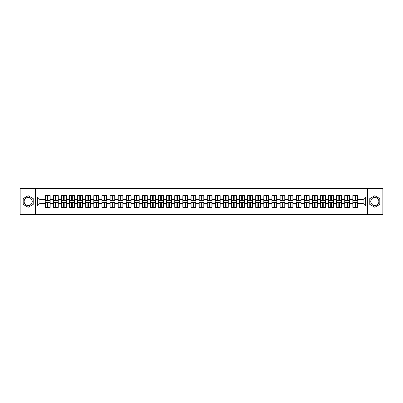 <?xml version="1.0" encoding="UTF-8"?>
<svg xmlns="http://www.w3.org/2000/svg" width="403" height="403" viewBox="0 0 403 403"><rect width="100%" height="100%" fill="white"/><g stroke="black" fill="none" stroke-linecap="round" stroke-linejoin="round"><path stroke-width="0.6" d="M374.805 197.455A4.045 4.045 0 0 0 370.76 201.5A4.045 4.045 0 0 0 374.805 205.545A4.045 4.045 0 0 0 378.855 201.5A4.045 4.045 0 0 0 374.805 197.455M28.195 205.545A4.045 4.045 0 0 1 24.145 201.5A4.045 4.045 0 0 1 28.195 197.455A4.045 4.045 0 0 1 32.24 201.5A4.045 4.045 0 0 1 28.195 205.545M367.385 214.472L382.85 214.472L382.85 188.528L367.385 188.528L367.385 214.472L35.615 214.472L35.615 188.528L20.15 188.528L20.15 214.472L35.615 214.472M367.385 188.528L35.615 188.528M363.083 203.419L363.083 199.581L357.763 199.581L357.763 203.419L363.083 203.419L365.677 206.014L365.677 196.986L357.763 196.986L357.763 195.636L352.832 195.636L352.832 199.581L349.668 199.581L349.668 203.419L352.832 203.419L352.832 199.581M365.677 206.014L357.763 206.014L357.763 207.364L352.832 207.364L352.832 206.014L349.668 206.014L349.668 207.364L344.736 207.364L344.736 206.014L341.573 206.014L341.573 207.364L336.641 207.364L336.641 206.014L333.477 206.014L333.477 207.364L328.551 207.364L328.551 206.014L325.382 206.014L325.382 207.364L320.456 207.364L320.456 206.014L317.287 206.014L317.287 207.364L312.36 207.364L312.36 206.014L309.197 206.014L309.197 207.364L304.265 207.364L304.265 206.014L301.101 206.014L301.101 207.364L296.17 207.364L296.17 206.014L293.006 206.014L293.006 207.364L288.074 207.364L288.074 206.014L284.911 206.014L284.911 207.364L279.979 207.364L279.979 206.014L276.816 206.014L276.816 207.364L271.889 207.364L271.889 206.014L268.72 206.014L268.72 207.364L263.794 207.364L263.794 206.014L260.625 206.014L260.625 207.364L255.698 207.364L255.698 206.014L252.53 206.014L252.53 207.364L247.603 207.364L247.603 206.014L244.44 206.014L244.44 207.364L239.508 207.364L239.508 206.014L236.344 206.014L236.344 207.364L231.413 207.364L231.413 206.014L228.249 206.014L228.249 207.364L223.317 207.364L223.317 206.014L220.154 206.014L220.154 207.364L215.222 207.364L215.222 206.014L212.059 206.014L212.059 207.364L207.132 207.364L207.132 206.014L203.963 206.014L203.963 207.364L199.037 207.364L199.037 206.014L195.868 206.014L195.868 207.364L190.941 207.364L190.941 206.014L187.778 206.014L187.778 207.364L182.846 207.364L182.846 206.014L179.683 206.014L179.683 207.364L174.751 207.364L174.751 206.014L171.587 206.014L171.587 207.364L166.656 207.364L166.656 206.014L163.492 206.014L163.492 207.364L158.56 207.364L158.56 206.014L155.397 206.014L155.397 207.364L150.47 207.364L150.47 206.014L147.302 206.014L147.302 207.364L142.375 207.364L142.375 206.014L139.206 206.014L139.206 207.364L134.28 207.364L134.28 206.014L131.111 206.014L131.111 207.364L126.184 207.364L126.184 206.014L123.021 206.014L123.021 207.364L118.089 207.364L118.089 206.014L114.926 206.014L114.926 207.364L109.994 207.364L109.994 206.014L106.83 206.014L106.83 207.364L101.899 207.364L101.899 206.014L98.735 206.014L98.735 207.364L93.803 207.364L93.803 206.014L90.64 206.014L90.64 207.364L85.713 207.364L85.713 206.014L82.544 206.014L82.544 207.364L77.618 207.364L77.618 206.014L74.449 206.014L74.449 207.364L69.523 207.364L69.523 206.014L66.359 206.014L66.359 207.364L61.427 207.364L61.427 206.014L58.264 206.014L58.264 207.364L53.332 207.364L53.332 206.014L50.168 206.014L50.168 207.364L45.237 207.364L45.237 206.014L37.323 206.014L37.323 196.986L45.237 196.986L45.237 199.581L39.917 199.581L39.917 203.419L45.237 203.419L45.237 199.581M352.832 196.986L349.668 196.986L349.668 195.636L344.736 195.636L344.736 196.986L341.573 196.986L341.573 195.636L336.641 195.636L336.641 196.986L333.477 196.986L333.477 195.636L328.551 195.636L328.551 196.986L325.382 196.986L325.382 195.636L320.456 195.636L320.456 196.986L317.287 196.986L317.287 195.636L312.36 195.636L312.36 196.986L309.197 196.986L309.197 195.636L304.265 195.636L304.265 196.986L301.101 196.986L301.101 195.636L296.17 195.636L296.17 196.986L293.006 196.986L293.006 195.636L288.074 195.636L288.074 196.986L284.911 196.986L284.911 195.636L279.979 195.636L279.979 196.986L276.816 196.986L276.816 195.636L271.889 195.636L271.889 196.986L268.72 196.986L268.72 195.636L263.794 195.636L263.794 196.986L260.625 196.986L260.625 195.636L255.698 195.636L255.698 196.986L252.53 196.986L252.53 195.636L247.603 195.636L247.603 196.986L244.44 196.986L244.44 195.636L239.508 195.636L239.508 196.986L236.344 196.986L236.344 195.636L231.413 195.636L231.413 196.986L228.249 196.986L228.249 195.636L223.317 195.636L223.317 196.986L220.154 196.986L220.154 195.636L215.222 195.636L215.222 196.986L212.059 196.986L212.059 195.636L207.132 195.636L207.132 196.986L203.963 196.986L203.963 195.636L199.037 195.636L199.037 196.986L195.868 196.986L195.868 195.636L190.941 195.636L190.941 196.986L187.778 196.986L187.778 195.636L182.846 195.636L182.846 196.986L179.683 196.986L179.683 195.636L174.751 195.636L174.751 196.986L171.587 196.986L171.587 195.636L166.656 195.636L166.656 196.986L163.492 196.986L163.492 195.636L158.56 195.636L158.56 196.986L155.397 196.986L155.397 195.636L150.47 195.636L150.47 196.986L147.302 196.986L147.302 195.636L142.375 195.636L142.375 196.986L139.206 196.986L139.206 195.636L134.28 195.636L134.28 196.986L131.111 196.986L131.111 195.636L126.184 195.636L126.184 196.986L123.021 196.986L123.021 195.636L118.089 195.636L118.089 196.986L114.926 196.986L114.926 195.636L109.994 195.636L109.994 196.986L106.83 196.986L106.83 195.636L101.899 195.636L101.899 196.986L98.735 196.986L98.735 195.636L93.803 195.636L93.803 196.986L90.64 196.986L90.64 195.636L85.713 195.636L85.713 196.986L82.544 196.986L82.544 195.636L77.618 195.636L77.618 196.986L74.449 196.986L74.449 195.636L69.523 195.636L69.523 196.986L66.359 196.986L66.359 195.636L61.427 195.636L61.427 196.986L58.264 196.986L58.264 195.636L53.332 195.636L53.332 196.986L50.168 196.986L50.168 195.636L45.237 195.636L45.237 196.986M352.832 203.419L352.832 206.014M349.668 203.419L349.668 206.014M349.668 196.986L349.668 199.581M341.573 203.419L344.736 203.419L344.736 199.581L341.573 199.581L341.573 206.014M344.736 203.419L344.736 206.014M344.736 196.986L344.736 199.581M341.573 196.986L341.573 199.581M333.477 203.419L336.641 203.419L336.641 199.581L333.477 199.581L333.477 206.014M336.641 203.419L336.641 206.014M336.641 196.986L336.641 199.581M333.477 196.986L333.477 199.581M325.382 203.419L328.551 203.419L328.551 199.581L325.382 199.581L325.382 206.014M328.551 203.419L328.551 206.014M328.551 196.986L328.551 199.581M325.382 196.986L325.382 199.581M317.287 203.419L320.456 203.419L320.456 199.581L317.287 199.581L317.287 206.014M320.456 203.419L320.456 206.014M320.456 196.986L320.456 199.581M317.287 196.986L317.287 199.581M309.197 203.419L312.36 203.419L312.36 199.581L309.197 199.581L309.197 206.014M312.36 203.419L312.36 206.014M312.36 196.986L312.36 199.581M309.197 196.986L309.197 199.581M301.101 203.419L304.265 203.419L304.265 199.581L301.101 199.581L301.101 206.014M304.265 203.419L304.265 206.014M304.265 196.986L304.265 199.581M301.101 196.986L301.101 199.581M293.006 203.419L296.17 203.419L296.17 199.581L293.006 199.581L293.006 206.014M296.17 203.419L296.17 206.014M296.17 196.986L296.17 199.581M293.006 196.986L293.006 199.581M284.911 203.419L288.074 203.419L288.074 199.581L284.911 199.581L284.911 206.014M288.074 203.419L288.074 206.014M288.074 196.986L288.074 199.581M284.911 196.986L284.911 199.581M276.816 203.419L279.979 203.419L279.979 199.581L276.816 199.581L276.816 206.014M279.979 203.419L279.979 206.014M279.979 196.986L279.979 199.581M276.816 196.986L276.816 199.581M268.72 203.419L271.889 203.419L271.889 199.581L268.72 199.581L268.72 206.014M271.889 203.419L271.889 206.014M271.889 196.986L271.889 199.581M268.72 196.986L268.72 199.581M260.625 203.419L263.794 203.419L263.794 199.581L260.625 199.581L260.625 206.014M263.794 203.419L263.794 206.014M263.794 196.986L263.794 199.581M260.625 196.986L260.625 199.581M252.53 203.419L255.698 203.419L255.698 199.581L252.53 199.581L252.53 206.014M255.698 203.419L255.698 206.014M255.698 196.986L255.698 199.581M252.53 196.986L252.53 199.581M244.44 203.419L247.603 203.419L247.603 199.581L244.44 199.581L244.44 206.014M247.603 203.419L247.603 206.014M247.603 196.986L247.603 199.581M244.44 196.986L244.44 199.581M236.344 203.419L239.508 203.419L239.508 199.581L236.344 199.581L236.344 206.014M239.508 203.419L239.508 206.014M239.508 196.986L239.508 199.581M236.344 196.986L236.344 199.581M228.249 203.419L231.413 203.419L231.413 199.581L228.249 199.581L228.249 206.014M231.413 203.419L231.413 206.014M231.413 196.986L231.413 199.581M228.249 196.986L228.249 199.581M220.154 203.419L223.317 203.419L223.317 199.581L220.154 199.581L220.154 206.014M223.317 203.419L223.317 206.014M223.317 196.986L223.317 199.581M220.154 196.986L220.154 199.581M212.059 203.419L215.222 203.419L215.222 199.581L212.059 199.581L212.059 206.014M215.222 203.419L215.222 206.014M215.222 196.986L215.222 199.581M212.059 196.986L212.059 199.581M203.963 203.419L207.132 203.419L207.132 199.581L203.963 199.581L203.963 206.014M207.132 203.419L207.132 206.014M207.132 196.986L207.132 199.581M203.963 196.986L203.963 199.581M195.868 203.419L199.037 203.419L199.037 199.581L195.868 199.581L195.868 206.014M199.037 203.419L199.037 206.014M199.037 196.986L199.037 199.581M195.868 196.986L195.868 199.581M187.778 203.419L190.941 203.419L190.941 199.581L187.778 199.581L187.778 206.014M190.941 203.419L190.941 206.014M190.941 196.986L190.941 199.581M187.778 196.986L187.778 199.581M179.683 203.419L182.846 203.419L182.846 199.581L179.683 199.581L179.683 206.014M182.846 203.419L182.846 206.014M182.846 196.986L182.846 199.581M179.683 196.986L179.683 199.581M171.587 203.419L174.751 203.419L174.751 199.581L171.587 199.581L171.587 206.014M174.751 203.419L174.751 206.014M174.751 196.986L174.751 199.581M171.587 196.986L171.587 199.581M163.492 203.419L166.656 203.419L166.656 199.581L163.492 199.581L163.492 206.014M166.656 203.419L166.656 206.014M166.656 196.986L166.656 199.581M163.492 196.986L163.492 199.581M155.397 203.419L158.56 203.419L158.56 199.581L155.397 199.581L155.397 206.014M158.56 203.419L158.56 206.014M158.56 196.986L158.56 199.581M155.397 196.986L155.397 199.581M147.302 203.419L150.47 203.419L150.47 199.581L147.302 199.581L147.302 206.014M150.47 203.419L150.47 206.014M150.47 196.986L150.47 199.581M147.302 196.986L147.302 199.581M139.206 203.419L142.375 203.419L142.375 199.581L139.206 199.581L139.206 206.014M142.375 203.419L142.375 206.014M142.375 196.986L142.375 199.581M139.206 196.986L139.206 199.581M131.111 203.419L134.28 203.419L134.28 199.581L131.111 199.581L131.111 206.014M134.28 203.419L134.28 206.014M134.28 196.986L134.28 199.581M131.111 196.986L131.111 199.581M123.021 203.419L126.184 203.419L126.184 199.581L123.021 199.581L123.021 206.014M126.184 203.419L126.184 206.014M126.184 196.986L126.184 199.581M123.021 196.986L123.021 199.581M114.926 203.419L118.089 203.419L118.089 199.581L114.926 199.581L114.926 206.014M118.089 203.419L118.089 206.014M118.089 196.986L118.089 199.581M114.926 196.986L114.926 199.581M106.83 203.419L109.994 203.419L109.994 199.581L106.83 199.581L106.83 206.014M109.994 203.419L109.994 206.014M109.994 196.986L109.994 199.581M106.83 196.986L106.83 199.581M98.735 203.419L101.899 203.419L101.899 199.581L98.735 199.581L98.735 206.014M101.899 203.419L101.899 206.014M101.899 196.986L101.899 199.581M98.735 196.986L98.735 199.581M90.64 203.419L93.803 203.419L93.803 199.581L90.64 199.581L90.64 206.014M93.803 203.419L93.803 206.014M93.803 196.986L93.803 199.581M90.64 196.986L90.64 199.581M82.544 203.419L85.713 203.419L85.713 199.581L82.544 199.581L82.544 206.014M85.713 203.419L85.713 206.014M85.713 196.986L85.713 199.581M82.544 196.986L82.544 199.581M74.449 203.419L77.618 203.419L77.618 199.581L74.449 199.581L74.449 206.014M77.618 203.419L77.618 206.014M77.618 196.986L77.618 199.581M74.449 196.986L74.449 199.581M66.359 203.419L69.523 203.419L69.523 199.581L66.359 199.581L66.359 206.014M69.523 203.419L69.523 206.014M69.523 196.986L69.523 199.581M66.359 196.986L66.359 199.581M58.264 203.419L61.427 203.419L61.427 199.581L58.264 199.581L58.264 206.014M61.427 203.419L61.427 206.014M61.427 196.986L61.427 199.581M58.264 196.986L58.264 199.581M50.168 203.419L53.332 203.419L53.332 199.581L50.168 199.581L50.168 206.014M53.332 203.419L53.332 206.014M53.332 196.986L53.332 199.581M50.168 196.986L50.168 199.581M45.237 203.419L45.237 206.014M39.917 203.419L37.323 206.014M37.323 196.986L39.917 199.581M357.763 203.419L357.763 206.014M357.763 196.986L357.763 199.581M365.677 196.986L363.083 199.581M28.195 195.717L23.188 198.608L23.188 204.392L28.195 207.283L33.202 204.392L33.202 198.608L28.195 195.717M369.798 204.392L374.805 207.283L379.812 204.392L379.812 198.608L374.805 195.717L369.798 198.608L369.798 204.392M50.012 195.636L50.012 200.618L48.012 200.618L48.012 195.636M47.393 195.636L47.393 200.618L45.393 200.618L45.393 195.636M47.393 196.311L48.012 196.311M48.012 198.231L47.393 198.231M45.393 207.364L45.393 202.382L47.393 202.382L47.393 207.364M48.012 207.364L48.012 202.382L50.012 202.382L50.012 207.364M48.012 206.689L47.393 206.689M47.393 204.769L48.012 204.769M58.108 195.636L58.108 200.618L56.108 200.618L56.108 195.636M55.488 195.636L55.488 200.618L53.488 200.618L53.488 195.636M55.488 196.311L56.108 196.311M56.108 198.231L55.488 198.231M66.203 195.636L66.203 200.618L64.203 200.618L64.203 195.636M63.578 195.636L63.578 200.618L61.583 200.618L61.583 195.636M63.578 196.311L64.203 196.311M64.203 198.231L63.578 198.231M74.293 195.636L74.293 200.618L72.298 200.618L72.298 195.636M71.674 195.636L71.674 200.618L69.679 200.618L69.679 195.636M71.674 196.311L72.298 196.311M72.298 198.231L71.674 198.231M82.388 195.636L82.388 200.618L80.393 200.618L80.393 195.636M79.769 195.636L79.769 200.618L77.774 200.618L77.774 195.636M79.769 196.311L80.393 196.311M80.393 198.231L79.769 198.231M90.484 195.636L90.484 200.618L88.489 200.618L88.489 195.636M87.864 195.636L87.864 200.618L85.864 200.618L85.864 195.636M87.864 196.311L88.489 196.311M88.489 198.231L87.864 198.231M53.488 207.364L53.488 202.382L55.488 202.382L55.488 207.364M56.108 207.364L56.108 202.382L58.108 202.382L58.108 207.364M56.108 206.689L55.488 206.689M55.488 204.769L56.108 204.769M61.583 207.364L61.583 202.382L63.578 202.382L63.578 207.364M64.203 207.364L64.203 202.382L66.203 202.382L66.203 207.364M64.203 206.689L63.578 206.689M63.578 204.769L64.203 204.769M69.679 207.364L69.679 202.382L71.674 202.382L71.674 207.364M72.298 207.364L72.298 202.382L74.293 202.382L74.293 207.364M72.298 206.689L71.674 206.689M71.674 204.769L72.298 204.769M77.774 207.364L77.774 202.382L79.769 202.382L79.769 207.364M80.393 207.364L80.393 202.382L82.388 202.382L82.388 207.364M80.393 206.689L79.769 206.689M79.769 204.769L80.393 204.769M85.864 207.364L85.864 202.382L87.864 202.382L87.864 207.364M88.489 207.364L88.489 202.382L90.484 202.382L90.484 207.364M88.489 206.689L87.864 206.689M87.864 204.769L88.489 204.769M98.579 195.636L98.579 200.618L96.584 200.618L96.584 195.636M95.959 195.636L95.959 200.618L93.959 200.618L93.959 195.636M95.959 196.311L96.584 196.311M96.584 198.231L95.959 198.231M93.959 207.364L93.959 202.382L95.959 202.382L95.959 207.364M96.584 207.364L96.584 202.382L98.579 202.382L98.579 207.364M96.584 206.689L95.959 206.689M95.959 204.769L96.584 204.769M106.674 195.636L106.674 200.618L104.674 200.618L104.674 195.636M104.055 195.636L104.055 200.618L102.055 200.618L102.055 195.636M104.055 196.311L104.674 196.311M104.674 198.231L104.055 198.231M102.055 207.364L102.055 202.382L104.055 202.382L104.055 207.364M104.674 207.364L104.674 202.382L106.674 202.382L106.674 207.364M104.674 206.689L104.055 206.689M104.055 204.769L104.674 204.769M114.769 195.636L114.769 200.618L112.769 200.618L112.769 195.636M112.15 195.636L112.15 200.618L110.15 200.618L110.15 195.636M112.15 196.311L112.769 196.311M112.769 198.231L112.15 198.231M110.15 207.364L110.15 202.382L112.15 202.382L112.15 207.364M112.769 207.364L112.769 202.382L114.769 202.382L114.769 207.364M112.769 206.689L112.15 206.689M112.15 204.769L112.769 204.769M122.865 195.636L122.865 200.618L120.865 200.618L120.865 195.636M120.245 195.636L120.245 200.618L118.245 200.618L118.245 195.636M120.245 196.311L120.865 196.311M120.865 198.231L120.245 198.231M118.245 207.364L118.245 202.382L120.245 202.382L120.245 207.364M120.865 207.364L120.865 202.382L122.865 202.382L122.865 207.364M120.865 206.689L120.245 206.689M120.245 204.769L120.865 204.769M130.96 195.636L130.96 200.618L128.96 200.618L128.96 195.636M128.335 195.636L128.335 200.618L126.341 200.618L126.341 195.636M128.335 196.311L128.96 196.311M128.96 198.231L128.335 198.231M126.341 207.364L126.341 202.382L128.335 202.382L128.335 207.364M128.96 207.364L128.96 202.382L130.96 202.382L130.96 207.364M128.96 206.689L128.335 206.689M128.335 204.769L128.96 204.769M139.05 195.636L139.05 200.618L137.055 200.618L137.055 195.636M136.431 195.636L136.431 200.618L134.436 200.618L134.436 195.636M136.431 196.311L137.055 196.311M137.055 198.231L136.431 198.231M134.436 207.364L134.436 202.382L136.431 202.382L136.431 207.364M137.055 207.364L137.055 202.382L139.05 202.382L139.05 207.364M137.055 206.689L136.431 206.689M136.431 204.769L137.055 204.769M147.145 195.636L147.145 200.618L145.151 200.618L145.151 195.636M144.526 195.636L144.526 200.618L142.531 200.618L142.531 195.636M144.526 196.311L145.151 196.311M145.151 198.231L144.526 198.231M142.531 207.364L142.531 202.382L144.526 202.382L144.526 207.364M145.151 207.364L145.151 202.382L147.145 202.382L147.145 207.364M145.151 206.689L144.526 206.689M144.526 204.769L145.151 204.769M155.241 195.636L155.241 200.618L153.246 200.618L153.246 195.636M152.621 195.636L152.621 200.618L150.621 200.618L150.621 195.636M152.621 196.311L153.246 196.311M153.246 198.231L152.621 198.231M150.621 207.364L150.621 202.382L152.621 202.382L152.621 207.364M153.246 207.364L153.246 202.382L155.241 202.382L155.241 207.364M153.246 206.689L152.621 206.689M152.621 204.769L153.246 204.769M163.336 195.636L163.336 200.618L161.336 200.618L161.336 195.636M160.716 195.636L160.716 200.618L158.717 200.618L158.717 195.636M160.716 196.311L161.336 196.311M161.336 198.231L160.716 198.231M158.717 207.364L158.717 202.382L160.716 202.382L160.716 207.364M161.336 207.364L161.336 202.382L163.336 202.382L163.336 207.364M161.336 206.689L160.716 206.689M160.716 204.769L161.336 204.769M171.431 195.636L171.431 200.618L169.431 200.618L169.431 195.636M168.812 195.636L168.812 200.618L166.812 200.618L166.812 195.636M168.812 196.311L169.431 196.311M169.431 198.231L168.812 198.231M166.812 207.364L166.812 202.382L168.812 202.382L168.812 207.364M169.431 207.364L169.431 202.382L171.431 202.382L171.431 207.364M169.431 206.689L168.812 206.689M168.812 204.769L169.431 204.769M179.526 195.636L179.526 200.618L177.527 200.618L177.527 195.636M176.907 195.636L176.907 200.618L174.907 200.618L174.907 195.636M176.907 196.311L177.527 196.311M177.527 198.231L176.907 198.231M174.907 207.364L174.907 202.382L176.907 202.382L176.907 207.364M177.527 207.364L177.527 202.382L179.526 202.382L179.526 207.364M177.527 206.689L176.907 206.689M176.907 204.769L177.527 204.769M187.622 195.636L187.622 200.618L185.622 200.618L185.622 195.636M184.997 195.636L184.997 200.618L183.002 200.618L183.002 195.636M184.997 196.311L185.622 196.311M185.622 198.231L184.997 198.231M183.002 207.364L183.002 202.382L184.997 202.382L184.997 207.364M185.622 207.364L185.622 202.382L187.622 202.382L187.622 207.364M185.622 206.689L184.997 206.689M184.997 204.769L185.622 204.769M195.717 195.636L195.717 200.618L193.717 200.618L193.717 195.636M193.092 195.636L193.092 200.618L191.098 200.618L191.098 195.636M193.092 196.311L193.717 196.311M193.717 198.231L193.092 198.231M191.098 207.364L191.098 202.382L193.092 202.382L193.092 207.364M193.717 207.364L193.717 202.382L195.717 202.382L195.717 207.364M193.717 206.689L193.092 206.689M193.092 204.769L193.717 204.769M203.807 195.636L203.807 200.618L201.812 200.618L201.812 195.636M201.188 195.636L201.188 200.618L199.193 200.618L199.193 195.636M201.188 196.311L201.812 196.311M201.812 198.231L201.188 198.231M199.193 207.364L199.193 202.382L201.188 202.382L201.188 207.364M201.812 207.364L201.812 202.382L203.807 202.382L203.807 207.364M201.812 206.689L201.188 206.689M201.188 204.769L201.812 204.769M211.902 195.636L211.902 200.618L209.908 200.618L209.908 195.636M209.283 195.636L209.283 200.618L207.283 200.618L207.283 195.636M209.283 196.311L209.908 196.311M209.908 198.231L209.283 198.231M207.283 207.364L207.283 202.382L209.283 202.382L209.283 207.364M209.908 207.364L209.908 202.382L211.902 202.382L211.902 207.364M209.908 206.689L209.283 206.689M209.283 204.769L209.908 204.769M219.998 195.636L219.998 200.618L218.003 200.618L218.003 195.636M217.378 195.636L217.378 200.618L215.378 200.618L215.378 195.636M217.378 196.311L218.003 196.311M218.003 198.231L217.378 198.231M215.378 207.364L215.378 202.382L217.378 202.382L217.378 207.364M218.003 207.364L218.003 202.382L219.998 202.382L219.998 207.364M218.003 206.689L217.378 206.689M217.378 204.769L218.003 204.769M228.093 195.636L228.093 200.618L226.093 200.618L226.093 195.636M225.473 195.636L225.473 200.618L223.474 200.618L223.474 195.636M225.473 196.311L226.093 196.311M226.093 198.231L225.473 198.231M223.474 207.364L223.474 202.382L225.473 202.382L225.473 207.364M226.093 207.364L226.093 202.382L228.093 202.382L228.093 207.364M226.093 206.689L225.473 206.689M225.473 204.769L226.093 204.769M236.188 195.636L236.188 200.618L234.188 200.618L234.188 195.636M233.569 195.636L233.569 200.618L231.569 200.618L231.569 195.636M233.569 196.311L234.188 196.311M234.188 198.231L233.569 198.231M231.569 207.364L231.569 202.382L233.569 202.382L233.569 207.364M234.188 207.364L234.188 202.382L236.188 202.382L236.188 207.364M234.188 206.689L233.569 206.689M233.569 204.769L234.188 204.769M244.283 195.636L244.283 200.618L242.284 200.618L242.284 195.636M241.664 195.636L241.664 200.618L239.664 200.618L239.664 195.636M241.664 196.311L242.284 196.311M242.284 198.231L241.664 198.231M239.664 207.364L239.664 202.382L241.664 202.382L241.664 207.364M242.284 207.364L242.284 202.382L244.283 202.382L244.283 207.364M242.284 206.689L241.664 206.689M241.664 204.769L242.284 204.769M252.379 195.636L252.379 200.618L250.379 200.618L250.379 195.636M249.754 195.636L249.754 200.618L247.759 200.618L247.759 195.636M249.754 196.311L250.379 196.311M250.379 198.231L249.754 198.231M247.759 207.364L247.759 202.382L249.754 202.382L249.754 207.364M250.379 207.364L250.379 202.382L252.379 202.382L252.379 207.364M250.379 206.689L249.754 206.689M249.754 204.769L250.379 204.769M260.469 195.636L260.469 200.618L258.474 200.618L258.474 195.636M257.849 195.636L257.849 200.618L255.855 200.618L255.855 195.636M257.849 196.311L258.474 196.311M258.474 198.231L257.849 198.231M255.855 207.364L255.855 202.382L257.849 202.382L257.849 207.364M258.474 207.364L258.474 202.382L260.469 202.382L260.469 207.364M258.474 206.689L257.849 206.689M257.849 204.769L258.474 204.769M268.564 195.636L268.564 200.618L266.569 200.618L266.569 195.636M265.945 195.636L265.945 200.618L263.95 200.618L263.95 195.636M265.945 196.311L266.569 196.311M266.569 198.231L265.945 198.231M263.95 207.364L263.95 202.382L265.945 202.382L265.945 207.364M266.569 207.364L266.569 202.382L268.564 202.382L268.564 207.364M266.569 206.689L265.945 206.689M265.945 204.769L266.569 204.769M276.66 195.636L276.66 200.618L274.665 200.618L274.665 195.636M274.04 195.636L274.04 200.618L272.04 200.618L272.04 195.636M274.04 196.311L274.665 196.311M274.665 198.231L274.04 198.231M272.04 207.364L272.04 202.382L274.04 202.382L274.04 207.364M274.665 207.364L274.665 202.382L276.66 202.382L276.66 207.364M274.665 206.689L274.04 206.689M274.04 204.769L274.665 204.769M284.755 195.636L284.755 200.618L282.755 200.618L282.755 195.636M282.135 195.636L282.135 200.618L280.135 200.618L280.135 195.636M282.135 196.311L282.755 196.311M282.755 198.231L282.135 198.231M280.135 207.364L280.135 202.382L282.135 202.382L282.135 207.364M282.755 207.364L282.755 202.382L284.755 202.382L284.755 207.364M282.755 206.689L282.135 206.689M282.135 204.769L282.755 204.769M292.85 195.636L292.85 200.618L290.85 200.618L290.85 195.636M290.231 195.636L290.231 200.618L288.231 200.618L288.231 195.636M290.231 196.311L290.85 196.311M290.85 198.231L290.231 198.231M288.231 207.364L288.231 202.382L290.231 202.382L290.231 207.364M290.85 207.364L290.85 202.382L292.85 202.382L292.85 207.364M290.85 206.689L290.231 206.689M290.231 204.769L290.85 204.769M300.945 195.636L300.945 200.618L298.945 200.618L298.945 195.636M298.326 195.636L298.326 200.618L296.326 200.618L296.326 195.636M298.326 196.311L298.945 196.311M298.945 198.231L298.326 198.231M296.326 207.364L296.326 202.382L298.326 202.382L298.326 207.364M298.945 207.364L298.945 202.382L300.945 202.382L300.945 207.364M298.945 206.689L298.326 206.689M298.326 204.769L298.945 204.769M309.041 195.636L309.041 200.618L307.041 200.618L307.041 195.636M306.416 195.636L306.416 200.618L304.421 200.618L304.421 195.636M306.416 196.311L307.041 196.311M307.041 198.231L306.416 198.231M304.421 207.364L304.421 202.382L306.416 202.382L306.416 207.364M307.041 207.364L307.041 202.382L309.041 202.382L309.041 207.364M307.041 206.689L306.416 206.689M306.416 204.769L307.041 204.769M317.136 195.636L317.136 200.618L315.136 200.618L315.136 195.636M314.511 195.636L314.511 200.618L312.516 200.618L312.516 195.636M314.511 196.311L315.136 196.311M315.136 198.231L314.511 198.231M312.516 207.364L312.516 202.382L314.511 202.382L314.511 207.364M315.136 207.364L315.136 202.382L317.136 202.382L317.136 207.364M315.136 206.689L314.511 206.689M314.511 204.769L315.136 204.769M325.226 195.636L325.226 200.618L323.231 200.618L323.231 195.636M322.607 195.636L322.607 200.618L320.612 200.618L320.612 195.636M322.607 196.311L323.231 196.311M323.231 198.231L322.607 198.231M320.612 207.364L320.612 202.382L322.607 202.382L322.607 207.364M323.231 207.364L323.231 202.382L325.226 202.382L325.226 207.364M323.231 206.689L322.607 206.689M322.607 204.769L323.231 204.769M333.321 195.636L333.321 200.618L331.326 200.618L331.326 195.636M330.702 195.636L330.702 200.618L328.707 200.618L328.707 195.636M330.702 196.311L331.326 196.311M331.326 198.231L330.702 198.231M328.707 207.364L328.707 202.382L330.702 202.382L330.702 207.364M331.326 207.364L331.326 202.382L333.321 202.382L333.321 207.364M331.326 206.689L330.702 206.689M330.702 204.769L331.326 204.769M341.417 195.636L341.417 200.618L339.422 200.618L339.422 195.636M338.797 195.636L338.797 200.618L336.797 200.618L336.797 195.636M338.797 196.311L339.422 196.311M339.422 198.231L338.797 198.231M336.797 207.364L336.797 202.382L338.797 202.382L338.797 207.364M339.422 207.364L339.422 202.382L341.417 202.382L341.417 207.364M339.422 206.689L338.797 206.689M338.797 204.769L339.422 204.769M349.512 195.636L349.512 200.618L347.512 200.618L347.512 195.636M346.892 195.636L346.892 200.618L344.892 200.618L344.892 195.636M346.892 196.311L347.512 196.311M347.512 198.231L346.892 198.231M344.892 207.364L344.892 202.382L346.892 202.382L346.892 207.364M347.512 207.364L347.512 202.382L349.512 202.382L349.512 207.364M347.512 206.689L346.892 206.689M346.892 204.769L347.512 204.769M357.607 195.636L357.607 200.618L355.607 200.618L355.607 195.636M354.988 195.636L354.988 200.618L352.988 200.618L352.988 195.636M354.988 196.311L355.607 196.311M355.607 198.231L354.988 198.231M352.988 207.364L352.988 202.382L354.988 202.382L354.988 207.364M355.607 207.364L355.607 202.382L357.607 202.382L357.607 207.364M355.607 206.689L354.988 206.689M354.988 204.769L355.607 204.769M47.393 199.017L45.393 199.017M47.393 200.553L45.393 200.553M50.012 199.017L48.012 199.017M50.012 200.553L48.012 200.553M48.012 203.983L50.012 203.983M48.012 202.447L50.012 202.447M45.393 203.983L47.393 203.983M45.393 202.447L47.393 202.447M55.488 199.017L53.488 199.017M55.488 200.553L53.488 200.553M58.108 199.017L56.108 199.017M58.108 200.553L56.108 200.553M63.578 199.017L61.583 199.017M63.578 200.553L61.583 200.553M66.203 199.017L64.203 199.017M66.203 200.553L64.203 200.553M71.674 199.017L69.679 199.017M71.674 200.553L69.679 200.553M74.293 199.017L72.298 199.017M74.293 200.553L72.298 200.553M79.769 199.017L77.774 199.017M79.769 200.553L77.774 200.553M82.388 199.017L80.393 199.017M82.388 200.553L80.393 200.553M87.864 199.017L85.864 199.017M87.864 200.553L85.864 200.553M90.484 199.017L88.489 199.017M90.484 200.553L88.489 200.553M56.108 203.983L58.108 203.983M56.108 202.447L58.108 202.447M53.488 203.983L55.488 203.983M53.488 202.447L55.488 202.447M64.203 203.983L66.203 203.983M64.203 202.447L66.203 202.447M61.583 203.983L63.578 203.983M61.583 202.447L63.578 202.447M72.298 203.983L74.293 203.983M72.298 202.447L74.293 202.447M69.679 203.983L71.674 203.983M69.679 202.447L71.674 202.447M80.393 203.983L82.388 203.983M80.393 202.447L82.388 202.447M77.774 203.983L79.769 203.983M77.774 202.447L79.769 202.447M88.489 203.983L90.484 203.983M88.489 202.447L90.484 202.447M85.864 203.983L87.864 203.983M85.864 202.447L87.864 202.447M95.959 199.017L93.959 199.017M95.959 200.553L93.959 200.553M98.579 199.017L96.584 199.017M98.579 200.553L96.584 200.553M96.584 203.983L98.579 203.983M96.584 202.447L98.579 202.447M93.959 203.983L95.959 203.983M93.959 202.447L95.959 202.447M104.055 199.017L102.055 199.017M104.055 200.553L102.055 200.553M106.674 199.017L104.674 199.017M106.674 200.553L104.674 200.553M104.674 203.983L106.674 203.983M104.674 202.447L106.674 202.447M102.055 203.983L104.055 203.983M102.055 202.447L104.055 202.447M112.15 199.017L110.15 199.017M112.15 200.553L110.15 200.553M114.769 199.017L112.769 199.017M114.769 200.553L112.769 200.553M112.769 203.983L114.769 203.983M112.769 202.447L114.769 202.447M110.15 203.983L112.15 203.983M110.15 202.447L112.15 202.447M120.245 199.017L118.245 199.017M120.245 200.553L118.245 200.553M122.865 199.017L120.865 199.017M122.865 200.553L120.865 200.553M120.865 203.983L122.865 203.983M120.865 202.447L122.865 202.447M118.245 203.983L120.245 203.983M118.245 202.447L120.245 202.447M128.335 199.017L126.341 199.017M128.335 200.553L126.341 200.553M130.96 199.017L128.96 199.017M130.96 200.553L128.96 200.553M128.96 203.983L130.96 203.983M128.96 202.447L130.96 202.447M126.341 203.983L128.335 203.983M126.341 202.447L128.335 202.447M136.431 199.017L134.436 199.017M136.431 200.553L134.436 200.553M139.05 199.017L137.055 199.017M139.05 200.553L137.055 200.553M137.055 203.983L139.05 203.983M137.055 202.447L139.05 202.447M134.436 203.983L136.431 203.983M134.436 202.447L136.431 202.447M144.526 199.017L142.531 199.017M144.526 200.553L142.531 200.553M147.145 199.017L145.151 199.017M147.145 200.553L145.151 200.553M145.151 203.983L147.145 203.983M145.151 202.447L147.145 202.447M142.531 203.983L144.526 203.983M142.531 202.447L144.526 202.447M152.621 199.017L150.621 199.017M152.621 200.553L150.621 200.553M155.241 199.017L153.246 199.017M155.241 200.553L153.246 200.553M153.246 203.983L155.241 203.983M153.246 202.447L155.241 202.447M150.621 203.983L152.621 203.983M150.621 202.447L152.621 202.447M160.716 199.017L158.717 199.017M160.716 200.553L158.717 200.553M163.336 199.017L161.336 199.017M163.336 200.553L161.336 200.553M161.336 203.983L163.336 203.983M161.336 202.447L163.336 202.447M158.717 203.983L160.716 203.983M158.717 202.447L160.716 202.447M168.812 199.017L166.812 199.017M168.812 200.553L166.812 200.553M171.431 199.017L169.431 199.017M171.431 200.553L169.431 200.553M169.431 203.983L171.431 203.983M169.431 202.447L171.431 202.447M166.812 203.983L168.812 203.983M166.812 202.447L168.812 202.447M176.907 199.017L174.907 199.017M176.907 200.553L174.907 200.553M179.526 199.017L177.527 199.017M179.526 200.553L177.527 200.553M177.527 203.983L179.526 203.983M177.527 202.447L179.526 202.447M174.907 203.983L176.907 203.983M174.907 202.447L176.907 202.447M184.997 199.017L183.002 199.017M184.997 200.553L183.002 200.553M187.622 199.017L185.622 199.017M187.622 200.553L185.622 200.553M185.622 203.983L187.622 203.983M185.622 202.447L187.622 202.447M183.002 203.983L184.997 203.983M183.002 202.447L184.997 202.447M193.092 199.017L191.098 199.017M193.092 200.553L191.098 200.553M195.717 199.017L193.717 199.017M195.717 200.553L193.717 200.553M193.717 203.983L195.717 203.983M193.717 202.447L195.717 202.447M191.098 203.983L193.092 203.983M191.098 202.447L193.092 202.447M201.188 199.017L199.193 199.017M201.188 200.553L199.193 200.553M203.807 199.017L201.812 199.017M203.807 200.553L201.812 200.553M201.812 203.983L203.807 203.983M201.812 202.447L203.807 202.447M199.193 203.983L201.188 203.983M199.193 202.447L201.188 202.447M209.283 199.017L207.283 199.017M209.283 200.553L207.283 200.553M211.902 199.017L209.908 199.017M211.902 200.553L209.908 200.553M209.908 203.983L211.902 203.983M209.908 202.447L211.902 202.447M207.283 203.983L209.283 203.983M207.283 202.447L209.283 202.447M217.378 199.017L215.378 199.017M217.378 200.553L215.378 200.553M219.998 199.017L218.003 199.017M219.998 200.553L218.003 200.553M218.003 203.983L219.998 203.983M218.003 202.447L219.998 202.447M215.378 203.983L217.378 203.983M215.378 202.447L217.378 202.447M225.473 199.017L223.474 199.017M225.473 200.553L223.474 200.553M228.093 199.017L226.093 199.017M228.093 200.553L226.093 200.553M226.093 203.983L228.093 203.983M226.093 202.447L228.093 202.447M223.474 203.983L225.473 203.983M223.474 202.447L225.473 202.447M233.569 199.017L231.569 199.017M233.569 200.553L231.569 200.553M236.188 199.017L234.188 199.017M236.188 200.553L234.188 200.553M234.188 203.983L236.188 203.983M234.188 202.447L236.188 202.447M231.569 203.983L233.569 203.983M231.569 202.447L233.569 202.447M241.664 199.017L239.664 199.017M241.664 200.553L239.664 200.553M244.283 199.017L242.284 199.017M244.283 200.553L242.284 200.553M242.284 203.983L244.283 203.983M242.284 202.447L244.283 202.447M239.664 203.983L241.664 203.983M239.664 202.447L241.664 202.447M249.754 199.017L247.759 199.017M249.754 200.553L247.759 200.553M252.379 199.017L250.379 199.017M252.379 200.553L250.379 200.553M250.379 203.983L252.379 203.983M250.379 202.447L252.379 202.447M247.759 203.983L249.754 203.983M247.759 202.447L249.754 202.447M257.849 199.017L255.855 199.017M257.849 200.553L255.855 200.553M260.469 199.017L258.474 199.017M260.469 200.553L258.474 200.553M258.474 203.983L260.469 203.983M258.474 202.447L260.469 202.447M255.855 203.983L257.849 203.983M255.855 202.447L257.849 202.447M265.945 199.017L263.95 199.017M265.945 200.553L263.95 200.553M268.564 199.017L266.569 199.017M268.564 200.553L266.569 200.553M266.569 203.983L268.564 203.983M266.569 202.447L268.564 202.447M263.95 203.983L265.945 203.983M263.95 202.447L265.945 202.447M274.04 199.017L272.04 199.017M274.04 200.553L272.04 200.553M276.66 199.017L274.665 199.017M276.66 200.553L274.665 200.553M274.665 203.983L276.66 203.983M274.665 202.447L276.66 202.447M272.04 203.983L274.04 203.983M272.04 202.447L274.04 202.447M282.135 199.017L280.135 199.017M282.135 200.553L280.135 200.553M284.755 199.017L282.755 199.017M284.755 200.553L282.755 200.553M282.755 203.983L284.755 203.983M282.755 202.447L284.755 202.447M280.135 203.983L282.135 203.983M280.135 202.447L282.135 202.447M290.231 199.017L288.231 199.017M290.231 200.553L288.231 200.553M292.85 199.017L290.85 199.017M292.85 200.553L290.85 200.553M290.85 203.983L292.85 203.983M290.85 202.447L292.85 202.447M288.231 203.983L290.231 203.983M288.231 202.447L290.231 202.447M298.326 199.017L296.326 199.017M298.326 200.553L296.326 200.553M300.945 199.017L298.945 199.017M300.945 200.553L298.945 200.553M298.945 203.983L300.945 203.983M298.945 202.447L300.945 202.447M296.326 203.983L298.326 203.983M296.326 202.447L298.326 202.447M306.416 199.017L304.421 199.017M306.416 200.553L304.421 200.553M309.041 199.017L307.041 199.017M309.041 200.553L307.041 200.553M307.041 203.983L309.041 203.983M307.041 202.447L309.041 202.447M304.421 203.983L306.416 203.983M304.421 202.447L306.416 202.447M314.511 199.017L312.516 199.017M314.511 200.553L312.516 200.553M317.136 199.017L315.136 199.017M317.136 200.553L315.136 200.553M315.136 203.983L317.136 203.983M315.136 202.447L317.136 202.447M312.516 203.983L314.511 203.983M312.516 202.447L314.511 202.447M322.607 199.017L320.612 199.017M322.607 200.553L320.612 200.553M325.226 199.017L323.231 199.017M325.226 200.553L323.231 200.553M323.231 203.983L325.226 203.983M323.231 202.447L325.226 202.447M320.612 203.983L322.607 203.983M320.612 202.447L322.607 202.447M330.702 199.017L328.707 199.017M330.702 200.553L328.707 200.553M333.321 199.017L331.326 199.017M333.321 200.553L331.326 200.553M331.326 203.983L333.321 203.983M331.326 202.447L333.321 202.447M328.707 203.983L330.702 203.983M328.707 202.447L330.702 202.447M338.797 199.017L336.797 199.017M338.797 200.553L336.797 200.553M341.417 199.017L339.422 199.017M341.417 200.553L339.422 200.553M339.422 203.983L341.417 203.983M339.422 202.447L341.417 202.447M336.797 203.983L338.797 203.983M336.797 202.447L338.797 202.447M346.892 199.017L344.892 199.017M346.892 200.553L344.892 200.553M349.512 199.017L347.512 199.017M349.512 200.553L347.512 200.553M347.512 203.983L349.512 203.983M347.512 202.447L349.512 202.447M344.892 203.983L346.892 203.983M344.892 202.447L346.892 202.447M354.988 199.017L352.988 199.017M354.988 200.553L352.988 200.553M357.607 199.017L355.607 199.017M357.607 200.553L355.607 200.553M355.607 203.983L357.607 203.983M355.607 202.447L357.607 202.447M352.988 203.983L354.988 203.983M352.988 202.447L354.988 202.447"/></g></svg>

